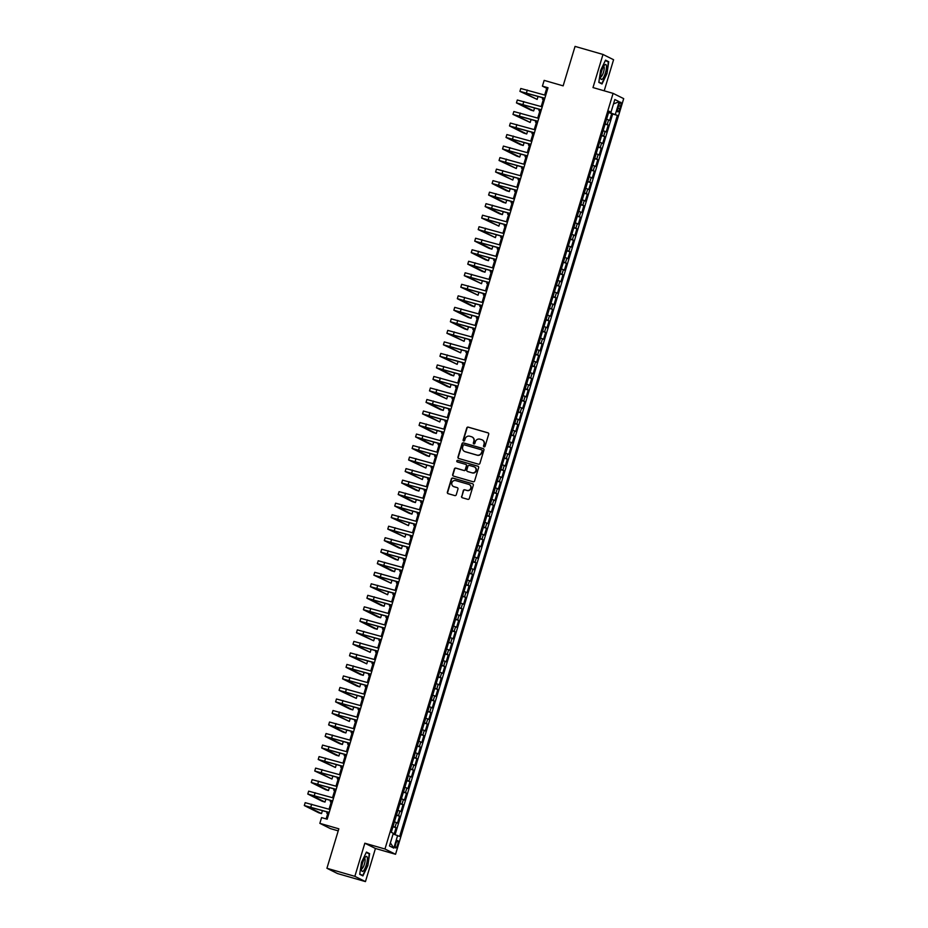 <?xml version="1.0" encoding="UTF-8"?>
<svg xmlns="http://www.w3.org/2000/svg" width="928" height="928" viewBox="0 0 928 928"><rect width="100%" height="100%" fill="white"/><g stroke="black" fill="none" stroke-linecap="round" stroke-linejoin="round"><path stroke-width="1.39" d="M484.068 446.844A0.824 0.8 -63.6 0 0 485.077 446.275L488.696 434.258A1.183 1.137 -63.6 0 0 487.942 432.808L468.211 427.124A1.183 1.137 -63.6 0 0 466.772 427.936L463.142 439.953A0.824 0.8 -63.6 0 0 463.675 440.962A0.824 0.8 -63.6 0 0 464.684 440.394L465.148 438.84A3.782 3.642 -63.6 0 1 469.754 436.23L471.401 436.705A3.782 3.642 -63.6 0 1 473.814 441.334L473.338 442.888A0.824 0.8 -63.6 0 0 473.872 443.897A0.824 0.8 -63.6 0 0 474.881 443.329L475.345 441.774A3.782 3.642 -63.6 0 1 479.95 439.164L481.597 439.64A3.782 3.642 -63.6 0 1 484.01 444.268L483.534 445.823A0.824 0.8 -63.6 0 0 484.068 446.844A0.824 0.8 -63.6 0 1 483.824 445.974L483.534 445.823M397.613 844.712A3.851 1.009 106.1 0 0 397.776 840.548A3.851 1.009 106.1 0 0 395.78 843.796A3.851 1.009 106.1 0 0 395.63 847.96A3.851 1.009 106.1 0 0 397.613 844.712M461.564 496.306A1.183 1.137 -63.6 0 0 462.318 497.756L467.863 499.345A1.183 1.137 -63.6 0 0 469.29 498.533L473.326 485.193A1.183 1.137 -63.6 0 0 472.572 483.743L452.829 478.059A1.183 1.137 -63.6 0 0 451.391 478.871L447.366 492.211A1.183 1.137 -63.6 0 0 448.12 493.661L454.813 495.587A1.183 1.137 -63.6 0 0 456.251 494.775L457.968 489.068A1.183 1.137 -63.6 0 0 457.214 487.618L453.896 486.655A3.167 3.051 -63.6 0 1 451.971 482.525A3.167 3.051 -63.6 0 1 455.729 480.611L468.721 484.358A3.167 3.051 -63.6 0 1 470.647 488.488A3.167 3.051 -63.6 0 1 466.888 490.402L464.731 489.787A1.183 1.137 -63.6 0 0 463.292 490.599L461.854 496.445A1.183 1.137 -63.6 0 0 462.283 497.744M604.198 90.805L613.582 59.728L602.991 54.45L575.058 46.4L563.145 85.852L544.156 80.376L542.416 86.142L548.007 87.742L327.166 819.204L321.587 817.591L319.847 823.345L330.438 828.623L338.221 830.862M354.844 876.334L365.446 881.6L375.446 848.482L364.843 843.216L354.844 876.334L326.923 868.272L338.836 828.82L319.847 823.345M364.843 843.216L384.958 849.004L613.095 93.368L623.697 98.635L395.548 854.282L384.958 849.004M602.991 54.45L592.992 87.568L613.095 93.368M478.477 464.186A1.183 1.137 -63.6 0 0 479.915 463.374L483.94 450.034A1.183 1.137 -63.6 0 0 483.186 448.584L463.443 442.888A1.183 1.137 -63.6 0 0 462.005 443.712L457.98 457.052A1.183 1.137 -63.6 0 0 458.734 458.502L478.477 464.186M478.628 467.608L474.602 480.959A1.183 1.137 -63.6 0 1 473.164 481.771L453.432 476.076A1.183 1.137 -63.6 0 1 452.678 474.626L454.395 468.918A1.183 1.137 -63.6 0 1 455.834 468.106L463.838 470.415A1.183 1.137 -63.6 0 0 465.276 469.603L466.424 465.81A1.183 1.137 -63.6 0 0 465.67 464.371L457.33 461.958A0.824 0.8 -63.6 0 1 456.831 460.88A0.824 0.8 -63.6 0 1 457.806 460.381L477.874 466.169A1.183 1.137 -63.6 0 1 478.628 467.608M365.446 881.6L337.514 873.55L326.923 868.272M394.098 834.272L396.082 827.706L392.95 826.802M393.054 826.442L395.038 827.184L396.43 822.579L397.474 823.101L399.562 816.188L396.418 815.283M396.534 814.923L398.518 815.666L399.91 811.06L400.954 811.582L403.042 804.669L399.898 803.764M400.003 803.404L401.998 804.147L403.39 799.542L404.434 800.064L406.522 793.15L403.378 792.245M403.483 791.886L405.478 792.628L406.87 788.023L407.914 788.545L410.002 781.631L406.858 780.726M406.963 780.367L408.958 781.109L410.35 776.504L411.394 777.026L413.482 770.112L410.338 769.208M410.443 768.848L412.426 769.59L413.818 764.985L414.862 765.507L416.95 758.594L413.818 757.689M413.923 757.329L415.906 758.072L417.298 753.466L418.342 753.988L420.43 747.075L417.287 746.17M417.391 745.81L419.386 746.553L420.778 741.948L421.822 742.47L423.91 735.556L420.767 734.651M420.871 734.292L422.866 735.034L424.258 730.429L425.302 730.951L427.39 724.037L424.247 723.132M424.351 722.773L426.346 723.515L427.738 718.91L428.782 719.432L430.87 712.518L427.727 711.614M427.831 711.254L429.815 711.996L431.207 707.391L432.251 707.913L434.339 701L431.207 700.095M431.311 699.735L433.295 700.478L434.687 695.872L435.731 696.394L437.819 689.481L434.675 688.576M434.791 688.216L436.775 688.959L438.167 684.354L439.211 684.876L441.299 677.962L438.155 677.057M438.26 676.698L440.255 677.44L441.647 672.835L442.691 673.357L444.779 666.443L441.635 665.538M441.74 665.179L443.735 665.921L445.127 661.316L446.171 661.838L448.259 654.924L445.115 654.02M445.22 653.66L447.203 654.402L448.595 649.797L449.651 650.308L451.727 643.406L448.595 642.501M448.7 642.141L450.683 642.884L452.075 638.278L453.119 638.789L455.207 631.887L452.064 630.982M452.18 630.622L454.163 631.365L455.555 626.76L456.599 627.27L458.687 620.368L455.544 619.463M455.648 619.104L457.643 619.846L459.035 615.241L460.079 615.751L462.167 608.849L459.024 607.944M459.128 607.585L461.123 608.327L462.515 603.722L463.559 604.232L465.647 597.33L462.504 596.426M462.608 596.066L464.603 596.808L465.984 592.203L467.039 592.714L469.116 585.812L465.984 584.907M466.088 584.547L468.072 585.29L469.464 580.684L470.508 581.195L472.596 574.293L469.452 573.388M469.568 573.028L471.552 573.771L472.944 569.166L473.988 569.676L476.076 562.774L472.932 561.869M473.036 561.51L475.032 562.252L476.424 557.647L477.468 558.157L479.556 551.255L476.412 550.35M476.516 549.991L478.512 550.733L479.904 546.128L480.948 546.638L483.036 539.736L479.892 538.82M479.996 538.472L481.992 539.214L483.372 534.609L484.428 535.12L486.504 528.218L483.372 527.301M483.476 526.953L485.46 527.696L486.852 523.09L487.896 523.601L489.984 516.699L486.84 515.782M486.956 515.434L488.94 516.177L490.332 511.572L491.376 512.082L493.464 505.18L490.32 504.264M490.425 503.916L492.42 504.658L493.812 500.053L494.856 500.563L496.944 493.661L493.8 492.745M493.905 492.397L495.9 493.139L497.292 488.522L498.336 489.044L500.424 482.142L497.28 481.226M497.385 480.878L499.38 481.62L500.772 477.004L501.816 477.526L503.904 470.624L500.76 469.707M500.865 469.359L502.848 470.102L504.24 465.485L505.284 466.007L507.372 459.093L504.24 458.188M504.345 457.84L506.328 458.583L507.72 453.966L508.764 454.488L510.852 447.574L507.709 446.67M507.813 446.322L509.808 447.064L511.2 442.447L512.244 442.969L514.332 436.056L511.189 435.151M511.293 434.803L513.288 435.545L514.68 430.928L515.724 431.45L517.812 424.537L514.669 423.632M514.773 423.284L516.768 424.026L518.16 419.41L519.204 419.932L521.292 413.018L518.149 412.113M518.253 411.765L520.237 412.508L521.629 407.891L522.673 408.413L524.761 401.499L521.629 400.594M521.733 400.246L523.717 400.989L525.109 396.372L526.153 396.894L528.241 389.98L525.097 389.076M525.213 388.728L527.197 389.47L528.589 384.853L529.633 385.375L531.721 378.462L528.577 377.557M528.682 377.209L530.677 377.951L532.069 373.334L533.113 373.856L535.201 366.943L532.057 366.038M532.162 365.69L534.157 366.432L535.549 361.816L536.593 362.338L538.681 355.424L535.537 354.519M535.642 354.171L537.625 354.914L539.017 350.297L540.073 350.819L542.149 343.905L539.017 343M539.122 342.652L541.105 343.395L542.497 338.778L543.541 339.3L545.629 332.386L542.486 331.482M542.602 331.134L544.585 331.876L545.977 327.259L547.021 327.781L549.109 320.868L545.966 319.963M546.07 319.615L548.065 320.357L549.457 315.74L550.501 316.262L552.589 309.349L549.446 308.444M549.55 308.096L551.545 308.838L552.937 304.222L553.981 304.744L556.069 297.83L552.926 296.925M553.03 296.577L555.025 297.308L556.406 292.703L557.461 293.225L559.538 286.311L556.406 285.406M556.51 285.058L558.494 285.789L559.886 281.184L560.93 281.706L563.018 274.792L559.874 273.888M559.99 273.54L561.974 274.27L563.366 269.665L564.41 270.187L566.498 263.274L563.354 262.369M563.458 262.021L565.454 262.752L566.846 258.146L567.89 258.668L569.978 251.755L566.834 250.85M566.938 250.502L568.934 251.233L570.326 246.628L571.37 247.15L573.458 240.236L570.314 239.331M570.418 238.983L572.414 239.714L573.794 235.109L574.85 235.631L576.926 228.717L573.794 227.812M573.898 227.464L575.882 228.195L577.274 223.59L578.318 224.112L580.406 217.198L577.262 216.294M577.378 215.946L579.362 216.676L580.754 212.071L581.798 212.593L583.886 205.68L580.742 204.775M580.847 204.427L582.842 205.158L584.234 200.552L585.278 201.074L587.366 194.161L584.222 193.256M584.327 192.908L586.322 193.639L587.714 189.034L588.758 189.556L590.846 182.642L587.702 181.737M587.807 181.389L589.802 182.12L591.194 177.515L592.238 178.037L594.326 171.123L591.182 170.218M591.287 169.87L593.27 170.601L594.662 165.996L595.706 166.518L597.794 159.604L594.662 158.7M594.767 158.352L596.75 159.082L598.142 154.477L599.186 154.999L601.274 148.086L598.131 147.181M598.235 146.833L600.23 147.564L601.622 142.958L602.666 143.48L604.754 136.567L601.611 135.662M601.715 135.314L603.71 136.045L605.102 131.44L606.146 131.962L608.234 125.048L605.195 123.795M605.091 124.143L608.234 125.048M618.779 105.328L618.013 107.868A3.735 0.974 106.1 0 0 617.862 111.894A3.735 0.974 106.1 0 0 619.788 108.75L620.554 106.221A3.735 0.974 106.1 0 0 620.693 102.184A3.735 0.974 106.1 0 0 618.779 105.328M393.101 833.947L399.655 836.441L617.364 115.362L608.698 112.207M397.648 835.444L393.82 848.122L389.47 845.953L393.298 833.286L391.291 832.288L609 111.198L611.007 112.195L614.823 99.528L619.185 101.697L615.357 114.364M395.108 834.608L612.666 114.005L611.714 113.529L609.626 120.443L606.587 119.19M603.71 136.045L604.754 136.567M600.23 147.564L601.274 148.086M596.75 159.082L597.794 159.604M593.27 170.601L594.326 171.123M589.802 182.12L590.846 182.642M586.322 193.639L587.366 194.161M582.842 205.158L583.886 205.68M579.362 216.676L580.406 217.198M575.882 228.195L576.926 228.717M572.414 239.714L573.458 240.236M568.934 251.233L569.978 251.755M565.454 262.752L566.498 263.274M561.974 274.27L563.018 274.792M558.494 285.789L559.538 286.311M555.025 297.308L556.069 297.83M551.545 308.838L552.589 309.349M548.065 320.357L549.109 320.868M544.585 331.876L545.629 332.386M541.105 343.395L542.149 343.905M537.625 354.914L538.681 355.424M534.157 366.432L535.201 366.943M530.677 377.951L531.721 378.462M527.197 389.47L528.241 389.98M523.717 400.989L524.761 401.499M520.237 412.508L521.292 413.018M516.768 424.026L517.812 424.537M513.288 435.545L514.332 436.056M509.808 447.064L510.852 447.574M506.328 458.583L507.372 459.093M502.848 470.102L503.904 470.624M499.38 481.62L500.424 482.142M495.9 493.139L496.944 493.661M492.42 504.658L493.464 505.18M488.94 516.177L489.984 516.699M485.46 527.696L486.504 528.218M481.992 539.214L483.036 539.736M478.512 550.733L479.556 551.255M475.032 562.252L476.076 562.774M471.552 573.771L472.596 574.293M468.072 585.29L469.116 585.812M464.603 596.808L465.647 597.33M461.123 608.327L462.167 608.849M457.643 619.846L458.687 620.368M454.163 631.365L455.207 631.887M450.683 642.884L451.727 643.406M447.203 654.402L448.259 654.924M443.735 665.921L444.779 666.443M440.255 677.44L441.299 677.962M436.775 688.959L437.819 689.481M433.295 700.478L434.339 701M429.815 711.996L430.87 712.518M426.346 723.515L427.39 724.037M422.866 735.034L423.91 735.556M419.386 746.553L420.43 747.075M415.906 758.072L416.95 758.594M412.426 769.59L413.482 770.112M408.958 781.109L410.002 781.631M405.478 792.628L406.522 793.15M401.998 804.147L403.042 804.669M398.518 815.666L399.562 816.188M395.038 827.184L396.082 827.706M375.446 848.482L395.548 854.282M542.416 86.142L546.72 88.276L544.666 95.05M543.762 98.066L541.198 106.569M540.282 109.585L537.718 118.088M536.802 121.104L534.238 129.607M533.322 132.623L530.758 141.126M529.853 144.142L527.278 152.644M526.373 155.66L523.81 164.163M522.893 167.179L520.33 175.682M519.413 178.698L516.85 187.201M515.933 190.217L513.37 198.72M512.465 201.736L509.89 210.238M508.985 213.254L506.421 221.757M505.505 224.773L502.941 233.276M502.025 236.292L499.461 244.795M498.545 247.811L495.981 256.314M495.076 259.33L492.501 267.832M491.596 270.848L489.021 279.351M488.116 282.367L485.553 290.87M484.636 293.886L482.073 302.389M481.156 305.405L478.593 313.908M477.688 316.924L475.113 325.426M474.208 328.442L471.633 336.945M470.728 339.961L468.164 348.464M467.248 351.48L464.684 359.983M463.768 362.999L461.204 371.502M460.288 374.518L457.724 383.02M456.82 386.036L454.244 394.539M453.34 397.555L450.776 406.058M449.86 409.074L447.296 417.577M446.38 420.593L443.816 429.096M442.9 432.112L440.336 440.614M439.431 443.63L436.856 452.133M435.951 455.149L433.388 463.652M432.471 466.668L429.908 475.171M428.991 478.187L426.428 486.69M425.511 489.706L422.948 498.208M422.043 501.224L419.468 509.727M418.563 512.743L415.999 521.246M415.083 524.262L412.519 532.765M411.603 535.781L409.039 544.284M408.123 547.3L405.559 555.802M404.654 558.818L402.079 567.321M401.174 570.337L398.599 578.84M397.694 581.856L395.131 590.359M394.214 593.375L391.651 601.878M390.734 604.894L388.171 613.396M387.254 616.412L384.691 624.915M383.786 627.931L381.211 636.434M380.306 639.45L377.742 647.953M376.826 650.969L374.262 659.472M373.346 662.488L370.782 670.99M369.866 674.006L367.302 682.509M366.398 685.525L363.822 694.028M362.918 697.044L360.354 705.547M359.438 708.563L356.874 717.066M355.958 720.082L353.394 728.584M352.478 731.6L349.914 740.103M349.009 743.119L346.434 751.622M345.529 754.638L342.966 763.141M342.049 766.157L339.486 774.66M338.569 777.676L336.006 786.178M335.089 789.194L332.526 797.697M331.621 800.713L329.046 809.216M328.141 812.232L326.122 818.902M547.752 88.578L546.72 88.276M608.571 112.624L611.714 113.529M612.666 114.005L617.364 115.362M608.838 111.731L611.007 112.195M605.102 131.44L603.107 130.709M601.622 142.958L599.627 142.228M598.142 154.477L596.159 153.746M594.662 165.996L592.679 165.265M591.194 177.515L589.199 176.784M587.714 189.034L585.719 188.303M584.234 200.552L582.239 199.822M580.754 212.071L578.77 211.34M577.274 223.59L575.29 222.859M573.794 235.109L571.81 234.378M570.326 246.628L568.33 245.897M566.846 258.146L564.85 257.416M563.366 269.665L561.382 268.934M559.886 281.184L557.902 280.453M556.406 292.703L554.422 291.972M552.937 304.222L550.942 303.491M549.457 315.74L547.462 315.01M545.977 327.259L543.982 326.528M542.497 338.778L540.514 338.047M539.017 350.297L537.034 349.566M535.549 361.816L533.554 361.085M532.069 373.334L530.074 372.604M528.589 384.853L526.594 384.122M525.109 396.372L523.125 395.641M521.629 407.891L519.645 407.16M518.16 419.41L516.165 418.679M514.68 430.928L512.685 430.198M511.2 442.447L509.205 441.716M507.72 453.966L505.737 453.235M504.24 465.485L502.257 464.754M500.772 477.004L498.777 476.273M497.292 488.522L495.297 487.792M493.812 500.053L491.817 499.31M490.332 511.572L488.348 510.829M486.852 523.09L484.868 522.348M483.372 534.609L481.388 533.867M479.904 546.128L477.908 545.386M476.424 557.647L474.428 556.904M472.944 569.166L470.96 568.423M469.464 580.684L467.48 579.942M465.984 592.203L464 591.461M462.515 603.722L460.52 602.98M459.035 615.241L457.04 614.498M455.555 626.76L453.56 626.017M452.075 638.278L450.092 637.536M448.595 649.797L446.612 649.055M445.127 661.316L443.132 660.574M441.647 672.835L439.652 672.092M438.167 684.354L436.172 683.611M434.687 695.872L432.703 695.13M431.207 707.391L429.223 706.649M427.738 718.91L425.743 718.168M424.258 730.429L422.263 729.686M420.778 741.948L418.783 741.205M417.298 753.466L415.315 752.724M413.818 764.985L411.835 764.243M410.35 776.504L408.355 775.762M406.87 788.023L404.875 787.28M403.39 799.542L401.395 798.799M399.91 811.06L397.926 810.318M396.43 822.579L394.446 821.837M613.501 103.924L619.185 101.697M393.82 848.122L390.398 842.879M600.578 70.47L598.815 82.383L602.005 83.972L606.958 73.648L608.722 61.735L605.532 60.158L600.578 70.47M362.906 875.904L367.859 865.58L369.622 853.667L366.432 852.078L361.479 862.402L359.716 874.315L362.906 875.904M606.599 61.132L608.722 61.735M605.358 60.517L608.339 62.002L606.958 73.648M367.5 853.052L369.622 853.667M366.258 852.438L369.24 853.922L367.859 865.58M483.824 445.974L484.3 444.419A3.782 3.642 -63.6 0 0 482.328 439.953M472.132 437.007A3.782 3.642 -63.6 0 1 474.104 441.473L473.628 443.027A0.824 0.8 -63.6 0 0 473.895 443.909M487.942 432.808L488.232 432.958A1.183 1.137 -63.6 0 0 488.232 432.958L468.501 427.263A1.183 1.137 -63.6 0 0 467.062 428.075L463.432 440.092A0.824 0.8 -63.6 0 0 463.698 440.962M483.186 448.584L483.476 448.723A1.183 1.137 -63.6 0 0 483.476 448.723L463.733 443.039A1.183 1.137 -63.6 0 0 462.295 443.851L458.27 457.191A1.183 1.137 -63.6 0 0 458.699 458.49M482.026 450.834A0.824 0.8 -63.6 0 0 481.504 449.813L464.174 444.825A0.824 0.8 -63.6 0 0 463.165 445.394L462.678 447.029A3.782 3.642 -63.6 0 0 465.09 451.658L476.934 455.08A3.782 3.642 -63.6 0 0 481.539 452.47L482.316 450.973A0.824 0.8 -63.6 0 0 481.783 449.964M464.638 451.495A3.782 3.642 -63.6 0 0 465.38 451.808L465.09 451.658M482.316 450.973L481.818 452.609A3.782 3.642 -63.6 0 1 477.224 455.219L465.38 451.808M465.984 464.522A1.183 1.137 -63.6 0 1 466.703 465.96L465.566 469.742A1.183 1.137 -63.6 0 1 464.128 470.554L456.124 468.246A1.183 1.137 -63.6 0 0 454.685 469.069L452.957 474.776A1.183 1.137 -63.6 0 0 453.386 476.064M478.198 466.32A1.183 1.137 -63.6 0 0 478.164 466.308L458.096 460.52A0.824 0.8 -63.6 0 0 457.353 461.97M472.143 472.804A3.167 3.051 -63.6 0 0 474.463 466.958A3.167 3.051 -63.6 0 0 473.976 466.761L469.394 465.438A1.183 1.137 -63.6 0 0 467.956 466.25L466.807 470.044A1.183 1.137 -63.6 0 0 467.573 471.494L472.433 472.955A3.167 3.051 -63.6 0 0 474.614 467.028M472.433 472.955L467.851 471.633M469.359 484.625A3.167 3.051 -63.6 0 1 467.178 490.552L465.009 489.926A1.183 1.137 -63.6 0 0 463.571 490.738L461.854 496.445M453.548 486.539A3.167 3.051 -63.6 0 0 454.186 486.806L453.896 486.655M457.539 487.768A1.183 1.137 -63.6 0 0 457.504 487.757L454.186 486.806M472.572 483.743L472.851 483.894A1.183 1.137 -63.6 0 0 472.851 483.894L453.119 478.198A1.183 1.137 -63.6 0 0 451.681 479.01L447.656 492.35A1.183 1.137 -63.6 0 0 448.085 493.65M606.97 117.902L608.176 113.935M543.309 99.563L542.416 99.052L543.425 99.157M544.806 98.368L522.812 92.243L537.15 99.424L519.924 91.373L520.794 88.496L545.71 95.34M519.924 91.373L544.84 98.229M537.15 99.424L538.02 96.535L537.393 96.234M605.404 72.929A7.83 2.053 106.1 0 0 606.425 65.946A7.83 2.053 106.1 0 0 604.534 65.088A7.83 2.053 106.1 0 0 601.68 71.073A7.83 2.053 106.1 0 0 600.706 78.37A7.83 2.053 106.1 0 0 605.404 72.929M600.625 76.711A5.359 1.404 106.1 0 0 600.741 76.769A5.359 1.404 106.1 0 0 603.49 72.256A5.359 1.404 106.1 0 0 603.71 66.468A5.359 1.404 106.1 0 0 603.583 66.456M606.634 73.532L601.831 83.532L598.862 82.058M600.161 83.056L601.831 83.532M367.337 857.901A7.83 2.053 106.1 0 0 365.435 857.02A7.83 2.053 106.1 0 0 361.56 869.942A7.83 2.053 106.1 0 0 361.607 870.302A7.83 2.053 106.1 0 0 365.052 868.214A7.83 2.053 106.1 0 0 367.337 857.901M361.526 868.643A5.359 1.404 106.1 0 0 361.642 868.689A5.359 1.404 106.1 0 0 363.996 865.372A5.359 1.404 106.1 0 0 365.098 859.421A5.359 1.404 106.1 0 0 364.611 858.388A5.359 1.404 106.1 0 0 364.484 858.377M361.062 874.976L362.744 875.464L359.762 873.99M367.534 865.464L362.744 875.464M603.502 129.421L604.696 125.454M539.829 111.082L538.936 110.571L539.945 110.676M600.022 140.94L601.216 136.973M536.349 122.6L535.456 122.09L536.477 122.194M596.542 152.459L597.736 148.492M532.869 134.119L531.976 133.609L532.997 133.713M593.062 163.978L594.268 160.01M529.401 145.638L528.496 145.128L529.517 145.232M541.326 109.887L519.332 103.762L533.67 110.942L530.886 110.13L516.455 102.892L517.314 100.015L542.23 106.859M516.455 102.892L541.36 109.748M533.67 110.942L534.54 108.054L533.925 107.752M537.846 121.406L515.852 115.281L530.201 122.461L512.975 114.411L513.845 111.534L538.75 118.378M512.975 114.411L537.88 121.266M530.201 122.461L531.071 119.573L530.445 119.271M534.366 132.924L512.372 126.8L526.721 133.98L523.926 133.168L509.495 125.93L510.365 123.053L535.282 129.897M509.495 125.93L534.412 132.785M526.721 133.98L527.591 131.092L526.965 130.79M530.886 144.443L508.904 138.318L523.241 145.499L520.446 144.687L506.015 137.448L506.885 134.572L531.802 141.427M506.015 137.448L530.932 144.304M523.241 145.499L524.111 142.61L523.485 142.309M589.582 175.496L590.788 171.529M525.921 157.157L525.028 156.646L526.037 156.751M527.406 155.962L505.424 149.837L519.761 157.018L516.966 156.206L502.535 148.967L503.405 146.09L528.322 152.946M502.535 148.967L527.452 155.823M519.761 157.018L520.631 154.129L520.005 153.828M586.113 187.015L587.308 183.048M522.441 168.676L521.548 168.165L522.557 168.281M523.937 167.481L501.944 161.356L516.281 168.536L499.055 160.486L499.925 157.609L524.842 164.465M499.055 160.486L523.972 167.342M516.281 168.536L517.151 165.648L516.525 165.346M582.633 198.534L583.828 194.567M518.961 180.194L518.068 179.684L519.088 179.8M520.457 179L498.464 172.875L512.813 180.055L495.587 172.005L496.457 169.128L521.362 175.984M495.587 172.005L520.492 178.86M512.813 180.055L513.683 177.167L513.056 176.865M579.153 210.053L580.348 206.086M515.481 191.713L514.588 191.203L515.608 191.319M516.977 190.518L494.984 184.394L509.333 191.574L506.537 190.762L492.107 183.524L492.977 180.647L517.894 187.502M492.107 183.524L517.024 190.379M509.333 191.574L510.203 188.686L509.576 188.384M575.673 221.572L576.868 217.604M512.012 203.232L511.108 202.722L512.128 202.838M513.497 202.037L491.515 195.912L505.853 203.093L503.057 202.281L488.627 195.042L489.497 192.166L514.414 199.021M488.627 195.042L513.544 201.898M505.853 203.093L506.723 200.204L506.096 199.903M572.193 233.09L573.4 229.123M508.532 214.751L507.639 214.24L508.648 214.356M510.017 213.556L488.035 207.431L502.373 214.612L499.577 213.8L485.147 206.561L486.017 203.684L510.934 210.54M485.147 206.561L510.064 213.417M502.373 214.612L503.243 211.735L502.616 211.422M568.725 244.609L569.92 240.642M505.052 226.27L504.159 225.759L505.168 225.875M506.549 225.075L484.555 218.95L498.893 226.13L481.667 218.08L482.537 215.203L507.454 222.059M481.667 218.08L506.584 224.936M498.893 226.13L499.763 223.254L499.136 222.94M565.245 256.128L566.44 252.161M501.572 237.788L500.679 237.278L501.7 237.394M503.069 236.594L481.075 230.469L495.424 237.649L478.198 229.599L479.068 226.722L503.974 233.578M478.198 229.599L503.104 236.454M495.424 237.649L496.294 234.772L495.668 234.459M561.765 267.647L562.96 263.68M498.092 249.307L497.199 248.797L498.22 248.913M499.589 248.112L477.595 241.988L491.944 249.168L489.149 248.356L474.718 241.118L475.588 238.241L500.505 245.096M474.718 241.118L499.635 247.973M491.944 249.168L492.814 246.291L492.188 245.978M558.285 279.166L559.48 275.198M494.624 260.826L493.719 260.316L494.74 260.432M496.109 259.631L474.127 253.506L488.464 260.687L485.669 259.875L471.238 252.636L472.108 249.76L497.025 256.615M471.238 252.636L496.155 259.492M488.464 260.687L489.334 257.81L488.708 257.497M554.805 290.684L556.011 286.717M491.144 272.345L490.251 271.834L491.26 271.95M492.629 271.15L470.647 265.025L484.984 272.206L482.189 271.394L467.758 264.155L468.628 261.278L493.545 268.134M467.758 264.155L492.675 271.011M484.984 272.206L485.854 269.329L485.228 269.016M551.336 302.203L552.531 298.236M487.664 283.864L486.771 283.353L487.78 283.469M489.16 282.669L467.167 276.544L481.504 283.724L464.278 275.674L465.148 272.797L490.065 279.653M464.278 275.674L489.195 282.53M481.504 283.724L482.374 280.848L481.748 280.534M547.856 313.722L549.051 309.755M484.184 295.382L483.291 294.872L484.312 294.988M485.68 294.188L463.687 288.063L478.036 295.243L460.81 287.193L461.68 284.316L486.585 291.172M460.81 287.193L485.715 294.048M478.036 295.243L478.894 292.366L478.28 292.053M544.376 325.241L545.571 321.274M480.704 306.901L479.811 306.391L480.832 306.507M482.2 305.706L460.207 299.582L474.556 306.762L471.76 305.95L457.33 298.712L458.2 295.835L483.117 302.69M457.33 298.712L482.247 305.567M474.556 306.762L475.426 303.885L474.8 303.572M540.896 336.76L542.091 332.792M477.236 318.42L476.331 317.91L477.352 318.026M478.72 317.225L456.738 311.1L471.076 318.281L468.28 317.469L453.85 310.23L454.72 307.354L479.637 314.209M453.85 310.23L478.767 317.086M471.076 318.281L471.946 315.404L471.32 315.091M537.416 348.278L538.623 344.311M473.756 329.939L472.851 329.428L473.872 329.544M475.24 328.744L453.258 322.619L467.596 329.8L464.8 328.988L450.37 321.749L451.24 318.872L476.157 325.728M450.37 321.749L475.287 328.605M467.596 329.8L468.466 326.923L467.84 326.61M533.948 359.797L535.143 355.83M470.276 341.458L469.382 340.947L470.392 341.063M471.772 340.263L449.778 334.138L464.116 341.318L446.89 333.268L447.76 330.391L472.677 337.247M446.89 333.268L471.807 340.124M464.116 341.318L464.986 338.442L464.36 338.128M530.468 371.316L531.663 367.349M466.796 352.976L465.902 352.466L466.912 352.582M468.292 351.782L446.298 345.657L460.636 352.837L443.422 344.787L444.292 341.91L469.197 348.766M443.422 344.787L468.327 351.642M460.636 352.837L461.506 349.96L460.891 349.647M526.988 382.835L528.183 378.868M463.316 364.495L462.422 363.985L463.443 364.101M464.812 363.3L442.818 357.176L457.168 364.356L439.942 356.306L440.812 353.429L465.717 360.284M439.942 356.306L464.858 363.161M457.168 364.356L458.038 361.479L457.411 361.166M523.508 394.354L524.703 390.386M459.836 376.014L458.942 375.504L459.963 375.62M461.332 374.819L439.338 368.694L453.688 375.875L450.892 375.074L436.462 367.824L437.332 364.948L462.248 371.803M436.462 367.824L461.378 374.68M453.688 375.875L454.558 372.998L453.931 372.685M520.028 405.872L521.234 401.905M456.367 387.533L455.462 387.022L456.483 387.138M457.852 386.338L435.87 380.213L450.208 387.394L447.412 386.593L432.982 379.343L433.852 376.466L458.768 383.322M432.982 379.343L457.898 386.199M450.208 387.394L451.078 384.517L450.451 384.204M516.548 417.391L517.754 413.424M452.887 399.052L451.994 398.541L453.003 398.657M454.384 397.857L432.39 391.732L446.728 398.912L429.502 390.862L430.372 387.985L455.288 394.841M429.502 390.862L454.418 397.718M446.728 398.912L447.598 396.036L446.971 395.722M513.08 428.91L514.274 424.943M449.407 410.57L448.514 410.06L449.523 410.176M450.904 409.376L428.91 403.251L443.248 410.431L440.464 409.631L426.033 402.381L426.892 399.504L451.808 406.36M426.033 402.381L450.938 409.236M443.248 410.431L444.118 407.554L443.503 407.241M509.6 440.429L510.794 436.462M445.927 422.089L445.034 421.59L446.055 421.695M447.424 420.894L425.43 414.77L439.779 421.95L422.553 413.9L423.423 411.023L448.328 417.878M422.553 413.9L447.458 420.755M439.779 421.95L440.649 419.073L440.023 418.76M506.12 451.948L507.314 447.98M442.447 433.608L441.554 433.109L442.575 433.214M443.944 432.413L421.95 426.288L436.299 433.469L433.504 432.668L419.073 425.418L419.943 422.542L444.86 429.397M419.073 425.418L443.99 432.274M436.299 433.469L437.169 430.592L436.543 430.279M502.64 463.466L503.846 459.499M438.979 445.127L438.074 444.628L439.095 444.732M440.464 443.932L418.482 437.807L432.819 444.988L430.024 444.187L415.593 436.937L416.463 434.06L441.38 440.916M415.593 436.937L440.51 443.793M432.819 444.988L433.689 442.111L433.063 441.798M499.16 474.985L500.366 471.018M435.499 456.646L434.606 456.147L435.615 456.251M436.984 455.451L415.002 449.326L429.339 456.506L426.544 455.706L412.113 448.456L412.983 445.579L437.9 452.435M412.113 448.456L437.03 455.312M429.339 456.506L430.209 453.63L429.583 453.316M495.691 486.504L496.886 482.537M432.019 468.164L431.126 467.666L432.135 467.77M433.515 466.97L411.522 460.845L425.859 468.025L408.633 459.975L409.503 457.098L434.42 463.954M408.633 459.975L433.55 466.83M425.859 468.025L426.729 465.148L426.103 464.835M492.211 498.023L493.406 494.056M428.539 479.683L427.646 479.184L428.666 479.289M430.035 478.488L408.042 472.364L422.391 479.544L405.165 471.494L406.035 468.617L430.94 475.472M405.165 471.494L430.07 478.349M422.391 479.544L423.261 476.667L422.634 476.354M488.731 509.542L489.926 505.574M425.059 491.202L424.166 490.703L425.186 490.808M426.555 490.007L404.562 483.894L418.911 491.063L416.115 490.262L401.685 483.012L402.555 480.136L427.472 486.991M401.685 483.012L426.602 489.868M418.911 491.063L419.781 488.186L419.154 487.873M485.251 521.06L486.446 517.093M421.59 502.721L420.686 502.222L421.706 502.326M423.075 501.526L401.093 495.413L415.431 502.582L412.635 501.781L398.205 494.531L399.075 491.654L423.992 498.51M398.205 494.531L423.122 501.387M415.431 502.582L416.301 499.705L415.674 499.392M481.771 532.579L482.978 528.612M418.11 514.24L417.217 513.741L418.226 513.845M419.595 513.045L397.613 506.932L411.951 514.1L409.155 513.3L394.725 506.05L395.595 503.173L420.512 510.029M394.725 506.05L419.642 512.906M411.951 514.1L412.821 511.224L412.194 510.91M478.303 544.098L479.498 540.131M414.63 525.758L413.737 525.26L414.746 525.364M416.127 524.564L394.133 518.45L408.471 525.619L391.245 517.58L392.115 514.692L417.032 521.548M391.245 517.58L416.162 524.424M408.471 525.619L409.341 522.742L408.714 522.429M474.823 555.617L476.018 551.65M411.15 537.277L410.257 536.778L411.278 536.883M412.647 536.082L390.653 529.969L405.002 537.138L387.776 529.099L388.646 526.211L413.552 533.066M387.776 529.099L412.682 535.943M405.002 537.138L405.872 534.261L405.246 533.948M471.343 567.136L472.538 563.168M407.67 548.796L406.777 548.297L407.798 548.402M409.167 547.601L387.173 541.488L401.522 548.657L398.727 547.856L384.296 540.618L385.166 537.73L410.083 544.585M384.296 540.618L409.213 547.462M401.522 548.657L402.392 545.78L401.766 545.467M467.863 578.654L469.058 574.687M404.202 560.315L403.297 559.816L404.318 559.92M405.687 559.12L383.705 553.007L398.042 560.176L395.247 559.375L380.816 552.137L381.686 549.248L406.603 556.104M380.816 552.137L405.733 558.981M398.042 560.176L398.912 557.299L398.286 556.986M464.383 590.173L465.589 586.206M400.722 571.834L399.829 571.335L400.838 571.439M402.207 570.639L380.225 564.526L394.562 571.694L391.767 570.894L377.336 563.656L378.206 560.767L403.123 567.623M377.336 563.656L402.253 570.5M394.562 571.694L395.432 568.818L394.806 568.504M460.914 601.692L462.109 597.725M397.242 583.352L396.349 582.854L397.358 582.958M398.738 582.158L376.745 576.044L391.082 583.213L373.856 575.174L374.726 572.286L399.643 579.142M373.856 575.174L398.773 582.018M391.082 583.213L391.952 580.336L391.326 580.023M457.434 613.211L458.629 609.244M393.762 594.871L392.869 594.372L393.89 594.477M395.258 593.676L373.265 587.563L387.614 594.732L370.388 586.693L371.258 583.805L396.163 590.66M370.388 586.693L395.293 593.537M387.614 594.732L388.472 591.855L387.858 591.542M453.954 624.73L455.149 620.762M390.282 606.39L389.389 605.891L390.41 605.996M391.778 605.195L369.785 599.082L384.134 606.251L381.338 605.45L366.908 598.212L367.778 595.324L392.695 602.179M366.908 598.212L391.825 605.056M384.134 606.251L385.004 603.374L384.378 603.061M450.474 636.248L451.669 632.281M386.814 617.909L385.909 617.41L386.93 617.514M388.298 616.714L366.305 610.601L380.654 617.77L377.858 616.969L363.428 609.731L364.298 606.842L389.215 613.698M363.428 609.731L388.345 616.575M380.654 617.77L381.524 614.893L380.898 614.58M446.994 647.767L448.201 643.8M383.334 629.428L382.429 628.929L383.45 629.033M384.818 628.233L362.836 622.12L377.174 629.288L374.378 628.488L359.948 621.25L360.818 618.361L385.735 625.217M359.948 621.25L384.865 628.094M377.174 629.288L378.044 626.412L377.418 626.098M443.526 659.286L444.721 655.319M379.854 640.946L378.96 640.448L379.97 640.552M381.35 639.752L359.356 633.638L373.694 640.807L356.468 632.768L357.338 629.88L382.255 636.736M356.468 632.768L381.385 639.612M373.694 640.807L374.564 637.93L373.938 637.617M440.046 670.805L441.241 666.838M376.374 652.465L375.48 651.966L376.49 652.071M377.87 651.27L355.876 645.157L370.214 652.326L353 644.287L353.87 641.399L378.775 648.254M353 644.287L377.905 651.131M370.214 652.326L371.084 649.449L370.469 649.136M436.566 682.324L437.761 678.356M372.894 663.984L372 663.485L373.021 663.59M374.39 662.789L352.396 656.676L366.746 663.845L349.52 655.806L350.39 652.918L375.295 659.773M349.52 655.806L374.436 662.65M366.746 663.845L367.616 660.968L366.989 660.655M433.086 693.842L434.281 689.875M369.414 675.503L368.52 675.004L369.541 675.108M370.91 674.308L348.916 668.195L363.266 675.364L360.47 674.563L346.04 667.325L346.91 664.436L371.826 671.292M346.04 667.325L370.956 674.169M363.266 675.364L364.136 672.487L363.509 672.174M429.606 705.361L430.812 701.394M365.945 687.022L365.04 686.523L366.061 686.627M367.43 685.827L345.448 679.714L359.786 686.882L356.99 686.082L342.56 678.844L343.43 675.955L368.346 682.811M342.56 678.844L367.476 685.688M359.786 686.882L360.656 684.006L360.029 683.692M426.126 716.88L427.332 712.913M362.465 698.54L361.572 698.042L362.581 698.146M363.962 697.346L341.968 691.232L356.306 698.401L339.08 690.362L339.95 687.474L364.866 694.33M339.08 690.362L363.996 697.206M356.306 698.401L357.176 695.524L356.549 695.211M422.658 728.399L423.852 724.432M358.985 710.071L358.092 709.56L359.101 709.665M360.482 708.864L338.488 702.751L352.826 709.92L350.042 709.12L335.611 701.881L336.47 698.993L361.386 705.848M335.611 701.881L360.516 708.725M352.826 709.92L353.696 707.043L353.081 706.73M419.178 739.918L420.372 735.95M355.505 721.59L354.612 721.079L355.633 721.184M357.002 720.383L335.008 714.27L349.357 721.439L332.131 713.4L333.001 710.512L357.906 717.367M332.131 713.4L357.036 720.244M349.357 721.439L350.227 718.562L349.601 718.249M415.698 751.436L416.892 747.469M352.025 733.108L351.132 732.598L352.153 732.702M353.522 731.902L331.528 725.789L345.877 732.958L343.082 732.157L328.651 724.919L329.521 722.03L354.438 728.886M328.651 724.919L353.568 731.763M345.877 732.958L346.747 730.081L346.121 729.768M412.218 762.955L413.412 758.988M348.557 744.627L347.652 744.117L348.673 744.221M350.042 743.421L328.06 737.308L342.397 744.476L339.602 743.676L325.171 736.438L326.041 733.549L350.958 740.405M325.171 736.438L350.088 743.282M342.397 744.476L343.267 741.6L342.641 741.286M408.738 774.474L409.944 770.507M345.077 756.146L344.184 755.636L345.193 755.74M346.562 754.94L324.58 748.826L338.917 755.995L336.122 755.195L321.691 747.956L322.561 745.08L347.478 751.924M321.691 747.956L346.608 754.8M338.917 755.995L339.787 753.118L339.161 752.805M405.269 785.993L406.464 782.026M341.597 767.665L340.704 767.154L341.713 767.259M343.093 766.458L321.1 760.345L335.437 767.514L318.211 759.475L319.081 756.598L343.998 763.442M318.211 759.475L343.128 766.319M335.437 767.514L336.307 764.637L335.681 764.324M401.789 797.512L402.984 793.544M338.117 779.184L337.224 778.673L338.244 778.778M339.613 777.977L317.62 771.864L331.969 779.033L314.743 770.994L315.613 768.117L340.518 774.961M314.743 770.994L339.648 777.838M331.969 779.033L332.839 776.156L332.212 775.843M398.309 809.03L399.504 805.063M334.637 790.702L333.744 790.192L334.764 790.296M336.133 789.496L314.14 783.383L328.489 790.552L325.693 789.751L311.263 782.513L312.133 779.636L337.05 786.48M311.263 782.513L336.18 789.357M328.489 790.552L329.359 787.675L328.732 787.362M394.829 820.549L396.024 816.582M331.168 802.221L330.264 801.711L331.284 801.815M332.653 801.015L310.671 794.902L325.009 802.07L322.213 801.27L307.783 794.032L308.653 791.155L333.57 797.999M307.783 794.032L332.7 800.876M325.009 802.07L325.879 799.194L325.252 798.88M391.349 832.068L392.556 828.112M327.688 813.74L326.795 813.23L327.804 813.334M329.173 812.534L307.191 806.42L321.529 813.589L318.733 812.789L304.303 805.55L305.173 802.674L330.09 809.518M304.303 805.55L329.22 812.394M321.529 813.589L322.399 810.712L321.772 810.399M607.19 124.526L608.582 119.921M618.674 105.676L620.554 106.221M617.909 108.205L619.788 108.75M527.301 90.039L526.431 92.916M523.821 101.558L522.951 104.435M520.341 113.077L519.471 115.954M516.861 124.596L515.991 127.472M513.381 136.114L512.511 138.991M509.913 147.633L509.043 150.51M506.433 159.152L505.563 162.029M502.953 170.671L502.083 173.548M499.473 182.19L498.603 185.066M495.993 193.708L495.123 196.585M492.524 205.227L491.654 208.104M489.044 216.746L488.174 219.623M485.564 228.265L484.694 231.142M482.084 239.784L481.214 242.66M478.604 251.302L477.734 254.179M475.136 262.821L474.266 265.698M471.656 274.34L470.786 277.217M468.176 285.859L467.306 288.736M464.696 297.378L463.826 300.254M461.216 308.896L460.346 311.773M457.748 320.415L456.878 323.292M454.268 331.934L453.398 334.811M450.788 343.453L449.918 346.33M447.308 354.972L446.438 357.848M443.828 366.49L442.958 369.367M440.348 378.009L439.489 380.886M436.879 389.528L436.009 392.405M433.399 401.047L432.529 403.924M429.919 412.566L429.049 415.442M426.439 424.084L425.569 426.961M422.959 435.603L422.089 438.48M419.491 447.122L418.621 449.999M416.011 458.641L415.141 461.518M412.531 470.16L411.661 473.036M409.051 481.678L408.181 484.555M405.571 493.197L404.701 496.074M402.102 504.716L401.232 507.593M398.622 516.235L397.752 519.112M395.142 527.754L394.272 530.642M391.662 539.272L390.792 542.161M388.182 550.791L387.312 553.68M384.714 562.31L383.844 565.198M381.234 573.829L380.364 576.717M377.754 585.348L376.884 588.236M374.274 596.866L373.404 599.755M370.794 608.385L369.924 611.274M367.326 619.904L366.456 622.792M363.846 631.423L362.976 634.311M360.366 642.942L359.496 645.83M356.886 654.46L356.016 657.349M353.406 665.979L352.536 668.868M349.926 677.498L349.067 680.386M346.457 689.017L345.587 691.905M342.977 700.536L342.107 703.424M339.497 712.054L338.627 714.943M336.017 723.573L335.147 726.462M332.537 735.092L331.667 737.98M329.069 746.611L328.199 749.499M325.589 758.13L324.719 761.018M322.109 769.66L321.239 772.537M318.629 781.179L317.759 784.056M315.149 792.698L314.279 795.574M311.68 804.216L310.81 807.093M542.799 97.788L542.416 99.052M539.319 109.307L538.936 110.571M535.839 120.826L535.456 122.09M532.359 132.344L531.976 133.609M528.879 143.863L528.496 145.128M525.41 155.382L525.028 156.646M521.93 166.901L521.548 168.165M518.45 178.42L518.068 179.684M514.97 189.938L514.588 191.203M511.49 201.457L511.108 202.722M508.022 212.976L507.639 214.24M504.542 224.495L504.159 225.759M501.062 236.014L500.679 237.278M497.582 247.532L497.199 248.797M494.102 259.051L493.719 260.316M490.634 270.57L490.251 271.834M487.154 282.089L486.771 283.353M483.674 293.608L483.291 294.872M480.194 305.126L479.811 306.391M476.714 316.645L476.331 317.91M473.245 328.164L472.851 329.428M469.765 339.683L469.382 340.947M466.285 351.202L465.902 352.466M462.805 362.72L462.422 363.985M459.325 374.239L458.942 375.504M455.845 385.758L455.462 387.022M452.377 397.277L451.994 398.541M448.897 408.796L448.514 410.06M445.417 420.314L445.034 421.59M441.937 431.833L441.554 433.109M438.457 443.352L438.074 444.628M434.988 454.871L434.606 456.147M431.508 466.39L431.126 467.666M428.028 477.908L427.646 479.184M424.548 489.427L424.166 490.703M421.068 500.946L420.686 502.222M417.6 512.465L417.217 513.741M414.12 523.984L413.737 525.26M410.64 535.502L410.257 536.778M407.16 547.021L406.777 548.297M403.68 558.54L403.297 559.816M400.212 570.059L399.829 571.335M396.732 581.578L396.349 582.854M393.252 593.096L392.869 594.372M389.772 604.615L389.389 605.891M386.292 616.134L385.909 617.41M382.823 627.653L382.429 628.929M379.343 639.172L378.96 640.448M375.863 650.69L375.48 651.966M372.383 662.209L372 663.485M368.903 673.728L368.52 675.004M365.423 685.247L365.04 686.523M361.955 696.766L361.572 698.042M358.475 708.284L358.092 709.56M354.995 719.803L354.612 721.079M351.515 731.322L351.132 732.598M348.035 742.841L347.652 744.117M344.566 754.36L344.184 755.636M341.086 765.878L340.704 767.154M337.606 777.397L337.224 778.673M334.126 788.916L333.744 790.192M330.646 800.446L330.264 801.711M327.178 811.965L326.795 813.23"/></g></svg>

